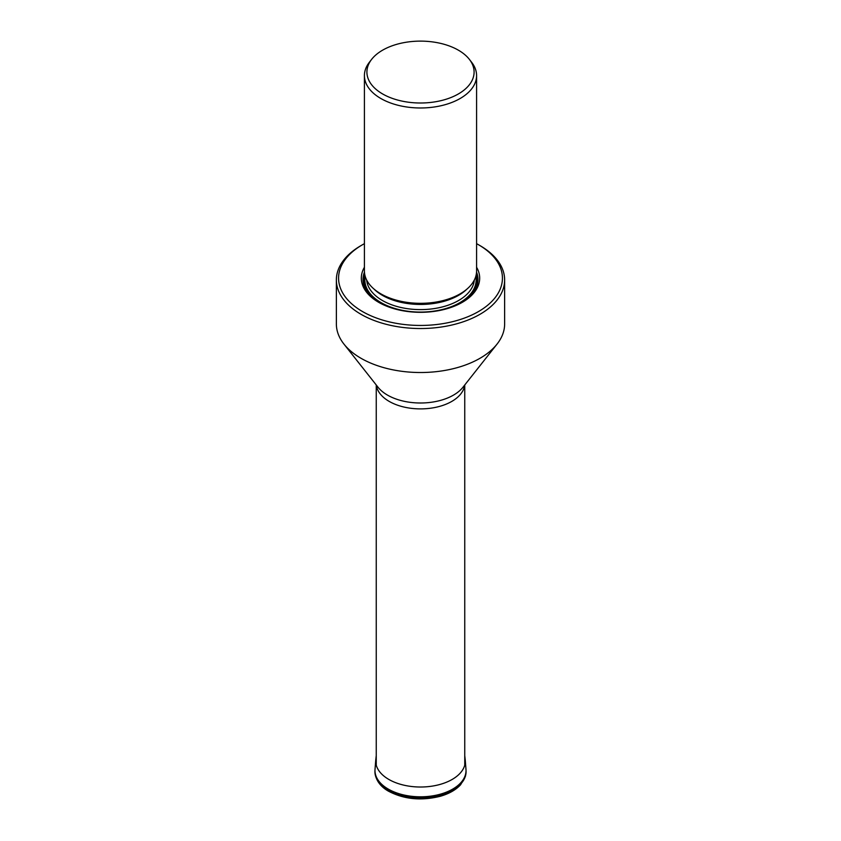 <?xml version="1.0" encoding="UTF-8"?>
<svg xmlns="http://www.w3.org/2000/svg" width="841" height="841" viewBox="0 0 841 841"><rect width="100%" height="100%" fill="white"/><g stroke="black" fill="none" stroke-linecap="round" stroke-linejoin="round"><path stroke-width="1.26" d="M369.22 63.086A53.593 30.938 180 0 1 371.575 59.427A53.593 30.938 180 0 1 404.952 42.449A53.593 30.938 180 0 1 458.398 50.187A53.593 30.938 180 0 1 469.425 59.427A53.593 30.938 180 0 1 450.892 97.545A53.593 30.938 180 0 1 382.602 93.94A53.593 30.938 180 0 1 369.22 63.086M469.425 59.427L471.706 62.381A56.084 32.379 180 0 1 476.584 75.595A56.084 32.379 180 0 1 460.164 98.492A56.084 32.379 180 0 1 380.836 98.492A56.084 32.379 180 0 1 364.416 75.595A56.084 32.379 180 0 1 365.719 68.636A56.084 32.379 180 0 1 369.294 62.381L371.575 59.427M364.416 75.595L364.416 270.939A56.084 32.379 0 0 0 380.836 293.835A56.084 32.379 0 0 0 460.164 293.835L460.164 293.835A56.084 32.379 0 0 0 476.584 270.939L476.584 75.595M458.965 294.529L460.164 293.835L458.965 294.529A54.402 31.411 0 0 1 382.035 294.529L380.836 293.835M364.416 267.249A59.185 34.166 0 0 0 378.65 302.308A59.185 34.166 0 0 0 462.35 302.308L462.35 302.308A59.185 34.166 0 0 0 476.584 267.249M476.584 243.669A81.924 47.296 180 0 1 478.434 244.699L478.434 244.699A81.924 47.296 180 0 1 478.434 311.59A81.924 47.296 180 0 1 362.566 311.59A81.924 47.296 180 0 1 340.868 289.251A81.924 47.296 180 0 1 362.566 244.699A81.924 47.296 180 0 1 364.416 243.669M478.434 244.699L479.99 245.604A84.132 48.578 180 0 1 504.632 279.948A84.132 48.578 180 0 1 452.7 324.826A84.132 48.578 180 0 1 361.01 314.303A84.132 48.578 180 0 1 340.29 294.613A84.132 48.578 180 0 1 336.368 279.948A84.132 48.578 180 0 1 361.01 245.604L362.566 244.699M336.368 279.948L336.368 323.943A84.132 48.578 0 0 0 340.29 338.608A84.132 48.578 0 0 0 343.958 344.106A84.132 48.578 0 0 0 361.01 358.287A84.132 48.578 0 0 0 497.042 344.106A84.132 48.578 0 0 0 504.632 323.943L504.632 279.948M374.939 770.997L374.939 770.997A45.572 26.313 0 0 0 388.279 790.246A45.572 26.313 0 0 0 438.455 795.828A45.572 26.313 0 0 0 466.061 770.997L465.451 776.243L460.637 784.716C455.885 789.878 449.126 793.725 440.369 796.259C421.415 801.01 404.206 799.36 388.731 791.318C383.485 788.49 375.097 781.993 374.939 770.997L374.981 770.093A45.53 26.292 180 0 1 375.002 769.715M465.998 769.715A45.53 26.292 180 0 1 466.019 770.093L466.019 770.093A45.53 26.292 180 0 1 438.445 794.903A45.53 26.292 180 0 1 388.3 789.331A45.53 26.292 180 0 1 374.981 770.093L375.023 769.347A45.519 26.281 180 0 0 388.311 789.11A45.519 26.281 180 0 0 438.865 794.577A45.519 26.281 180 0 0 465.977 769.347L466.061 770.997M464.747 755.628L465.241 759.991A44.783 25.861 180 0 1 438.571 784.821A44.783 25.861 180 0 1 388.836 779.439A44.783 25.861 0 0 1 375.759 759.991L375.023 769.347M467.06 288.999A53.877 31.106 180 0 1 458.597 295.328A53.877 31.106 180 0 1 373.94 288.999M366.687 280.064A53.877 31.106 0 0 0 401.136 307.533A53.877 31.106 0 0 0 458.597 300.5A53.877 31.106 0 0 0 474.313 280.064M365.204 276.353A55.643 32.126 0 0 0 396.353 308.899A55.643 32.126 0 0 0 459.848 302.665A55.643 32.126 0 0 0 475.796 276.353M476.122 275.133A56.242 32.473 180 0 1 460.269 302.907A56.242 32.473 180 0 1 439.959 310.413M401.041 310.413A56.242 32.473 180 0 1 364.878 275.133M379.259 302.655A57.493 33.188 180 0 1 364.447 272.148M476.553 272.148A57.493 33.188 180 0 1 461.741 302.655M343.958 344.106L378.03 387.228A46.675 26.954 0 0 0 387.491 395.102A46.675 26.954 0 0 0 462.97 387.228L497.042 344.106M464.642 385.115A44.247 25.545 180 0 1 436.006 407.275A44.247 25.545 180 0 1 389.215 401.409A44.247 25.545 180 0 1 376.358 385.115M465.241 759.991L465.977 769.347M375.759 759.991L376.253 755.628M376.253 384.978L376.253 765.152M464.747 384.978L464.747 765.152"/></g></svg>
